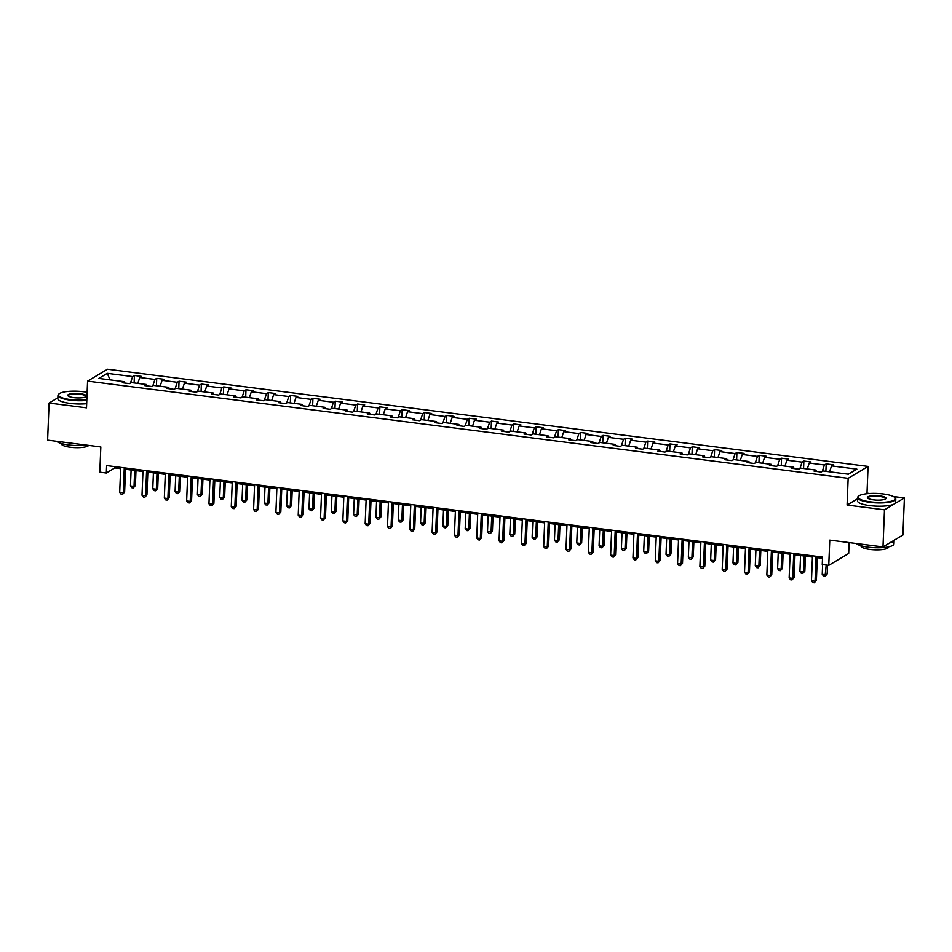 <?xml version="1.0" encoding="UTF-8"?>
<svg xmlns="http://www.w3.org/2000/svg" width="952" height="952" viewBox="0 0 952 952"><rect width="100%" height="100%" fill="white"/><g stroke="black" fill="none" stroke-linecap="round" stroke-linejoin="round"><path stroke-width="1.43" d="M857.538 498.788L847.078 505.036L884.479 509.82L904.4 497.92L902.912 535.024L882.992 546.924L829.775 540.117L828.764 565.345L848.684 553.457L849.124 542.592M884.479 509.82L882.992 546.924M57.858 397.805L49.087 403.041L47.6 440.145L100.817 446.952L99.805 472.18L106.303 473.013L114.835 467.92L120.642 468.658M70.02 391.284L68.627 391.379M868.069 466.42L107.493 369.209L87.572 381.109L848.149 478.32L868.069 466.42L866.998 493.136L865.82 493.838M904.4 497.92L893.392 496.516M869.652 493.481L866.998 493.136M130.472 383.025L132.614 376.564L134.41 375.481L134.113 382.918M110.016 379.836L107.29 373.327L132.614 376.564M137.802 383.394L139.766 377.48L141.562 376.397L134.41 375.481M139.766 377.48L154.926 379.42L156.723 378.337L156.425 385.774M160.114 386.25L162.078 380.324L163.875 379.253L156.723 378.337M162.078 380.324L177.239 382.264L179.047 381.193L178.738 388.63M182.427 389.094L184.39 383.18L186.199 382.109L179.047 381.193M184.39 383.18L199.551 385.12L201.36 384.037L201.062 391.474M204.751 391.95L206.703 386.036L208.512 384.953L201.36 384.037M206.703 386.036L221.864 387.976L223.672 386.893L223.375 394.33M227.064 394.806L229.027 388.88L230.824 387.809L223.672 386.893M229.027 388.88L244.188 390.82L245.985 389.749L245.687 397.186M249.376 397.65L251.34 391.736L253.137 390.665L245.985 389.749M251.34 391.736L266.5 393.676L268.297 392.593L268 400.03M271.689 400.506L273.652 394.592L275.461 393.509L268.297 392.593M273.652 394.592L288.813 396.532L290.622 395.449L290.324 402.886M294.013 403.362L295.965 397.436L297.774 396.365L290.622 395.449M295.965 397.436L311.125 399.376L312.934 398.305L312.637 405.742M316.326 406.207L318.277 400.292L320.086 399.221L312.934 398.305M318.277 400.292L333.45 402.232L335.247 401.149L334.949 408.587M338.638 409.062L340.602 403.148L342.399 402.065L335.247 401.149M340.602 403.148L355.762 405.088L357.559 404.005L357.262 411.442M360.951 411.918L362.914 405.992L364.711 404.921L357.559 404.005M362.914 405.992L378.075 407.932L379.884 406.861L379.586 414.298M383.275 414.763L385.227 408.848L387.036 407.777L379.884 406.861M385.227 408.848L400.387 410.788L402.196 409.705L401.899 417.143M405.588 417.619L407.539 411.704L409.348 410.621L402.196 409.705M407.539 411.704L422.712 413.644L424.509 412.561L424.211 419.999M427.9 420.475L429.864 414.548L431.661 413.477L424.509 412.561M429.864 414.548L445.024 416.488L446.821 415.417L446.524 422.855M450.213 423.319L452.176 417.404L453.973 416.333L446.821 415.417M452.176 417.404L467.337 419.344L469.146 418.273L468.836 425.699M472.525 426.175L474.489 420.26L476.297 419.178L469.146 418.273M474.489 420.26L489.649 422.2L491.458 421.117L491.161 428.555M494.85 429.031L496.801 423.116L498.61 422.033L491.458 421.117M496.801 423.116L511.962 425.044L513.771 423.973L513.473 431.411M517.162 431.875L519.126 425.96L520.923 424.889L513.771 423.973M519.126 425.96L534.286 427.9L536.083 426.829L535.786 434.255M539.475 434.731L541.438 428.817L543.235 427.734L536.083 426.829M541.438 428.817L556.599 430.756L558.396 429.673L558.098 437.111M561.787 437.587L563.751 431.672L565.559 430.59L558.396 429.673M563.751 431.672L578.911 433.6L580.72 432.529L580.423 439.967M584.111 440.431L586.063 434.517L587.872 433.446L580.72 432.529M586.063 434.517L601.224 436.456L603.033 435.385L602.735 442.811M606.424 443.287L608.376 437.373L610.184 436.29L603.033 435.385M608.376 437.373L623.548 439.312L625.345 438.229L625.048 445.667M628.736 446.143L630.7 440.229L632.497 439.146L625.345 438.229M630.7 440.229L645.861 442.156L647.658 441.085L647.36 448.523M651.049 448.987L653.012 443.073L654.809 442.002L647.658 441.085M653.012 443.073L668.173 445.012L669.982 443.941L669.684 451.367M673.373 451.843L675.325 445.929L677.134 444.846L669.982 443.941M675.325 445.929L690.486 447.868L692.294 446.785L691.997 454.223M695.686 454.699L697.637 448.785L699.446 447.702L692.294 446.785M697.637 448.785L712.81 450.712L714.607 449.642L714.309 457.079M717.998 457.543L719.962 451.629L721.759 450.558L714.607 449.642M719.962 451.629L735.122 453.568L736.919 452.498L736.622 459.923M740.311 460.399L742.274 454.485L744.071 453.402L736.919 452.498M742.274 454.485L757.435 456.424L759.244 455.342L758.934 462.779M762.623 463.255L764.587 457.341L766.396 456.258L759.244 455.342M764.587 457.341L779.747 459.269L781.556 458.198L781.259 465.635M784.948 466.099L786.899 460.185L788.708 459.114L781.556 458.198M786.899 460.185L802.072 462.125L803.869 461.054L803.571 468.479M807.26 468.955L809.224 463.041L811.021 461.958L803.869 461.054M809.224 463.041L824.384 464.981L826.181 463.898L825.884 471.335M829.573 471.811L831.536 465.897L833.333 464.814L826.181 463.898M831.536 465.897L856.848 469.134L848.351 474.203L823.028 470.966L821.219 472.049L814.067 471.133L815.876 470.062L800.715 468.122L798.906 469.193L791.755 468.277L793.563 467.206L778.403 465.266L776.594 466.349L769.442 465.433L771.251 464.35L756.078 462.41L754.281 463.493L747.13 462.577L748.927 461.506L733.766 459.566L731.969 460.637L724.817 459.721L726.614 458.65L711.453 456.71L709.645 457.793L702.493 456.877L704.302 455.794L689.141 453.854L687.332 454.937L680.18 454.021L681.989 452.95L666.817 451.01L665.02 452.081L657.868 451.165L659.665 450.094L644.504 448.154L642.707 449.237L635.555 448.321L637.352 447.238L622.192 445.298L620.383 446.381L613.231 445.465L615.04 444.394L599.879 442.454L598.07 443.525L590.918 442.609L592.727 441.538L577.555 439.598L575.758 440.681L568.606 439.764L570.403 438.682L555.242 436.742L553.445 437.825L546.293 436.908L548.09 435.837L532.93 433.898L531.121 434.969L523.969 434.052L525.778 432.981L510.617 431.042L508.808 432.125L501.656 431.208L503.465 430.125L488.305 428.186L486.496 429.269L479.344 428.352L481.153 427.281L465.98 425.342L464.183 426.413L457.031 425.496L458.828 424.425L443.668 422.486L441.871 423.557L434.719 422.652L436.516 421.569L421.355 419.63L419.546 420.713L412.394 419.796L414.203 418.713L399.043 416.786L397.234 417.857L390.082 416.94L391.891 415.869L376.718 413.93L374.921 415.001L367.769 414.096L369.566 413.013L354.406 411.074L352.609 412.156L345.457 411.24L347.254 410.157L332.093 408.229L330.284 409.3L323.133 408.384L324.941 407.313L309.781 405.373L307.972 406.445L300.82 405.54L302.629 404.457L287.456 402.517L285.659 403.6L278.508 402.684L280.305 401.601L265.144 399.673L263.347 400.744L256.195 399.828L257.992 398.757L242.831 396.817L241.023 397.888L233.871 396.984L235.679 395.901L220.519 393.961L218.71 395.044L211.558 394.128L213.367 393.045L198.206 391.117L196.398 392.188L189.246 391.272L191.043 390.201L175.882 388.261L174.085 389.332L166.933 388.428L168.73 387.345L153.57 385.405L151.773 386.488L144.609 385.572L146.418 384.489L131.257 382.561L129.448 383.632L122.296 382.716L124.105 381.645L98.782 378.408L107.29 373.327M828.764 565.345L822.254 564.524L822.552 557.098L106.612 465.587L106.303 473.013M146.989 385.869L146.418 384.489M152.784 385.881L154.926 379.42M169.301 388.725L168.73 387.345M175.097 388.725L177.239 382.264M191.614 391.581L191.043 390.201M197.409 391.581L199.551 385.12M213.926 394.425L213.367 393.045M219.733 394.437L221.864 387.976M236.251 397.281L235.679 395.901M242.046 397.281L244.188 390.82M258.563 400.137L257.992 398.757M264.358 400.137L266.5 393.676M280.876 402.982L280.305 401.601M286.671 402.993L288.813 396.532M303.188 405.838L302.629 404.457M308.995 405.838L311.125 399.376M325.513 408.694L324.941 407.313M331.308 408.694L333.45 402.232M347.825 411.538L347.254 410.157M353.62 411.55L355.762 405.088M370.138 414.394L369.566 413.013M375.933 414.394L378.075 407.932M392.45 417.25L391.891 415.869M398.245 417.25L400.387 410.788M414.774 420.094L414.203 418.713M420.57 420.106L422.712 413.644M437.087 422.95L436.516 421.569M442.882 422.95L445.024 416.488M459.399 425.806L458.828 424.425M465.195 425.806L467.337 419.344M481.712 428.65L481.153 427.281M487.507 428.662L489.649 422.2M504.024 431.506L503.465 430.125M509.832 431.518L511.962 425.044M526.349 434.362L525.778 432.981M532.144 434.362L534.286 427.9M548.661 437.218L548.09 435.837M554.457 437.218L556.599 430.756M570.974 440.062L570.403 438.682M576.769 440.074L578.911 433.6M593.286 442.918L592.727 441.538M599.094 442.918L601.224 436.456M615.611 445.774L615.04 444.394M621.406 445.774L623.548 439.312M637.923 448.618L637.352 447.238M643.719 448.63L645.861 442.156M660.236 451.474L659.665 450.094M666.031 451.474L668.173 445.012M682.548 454.33L681.989 452.95M688.344 454.33L690.486 447.868M704.873 457.174L704.302 455.794M710.668 457.186L712.81 450.712M727.185 460.03L726.614 458.65M732.981 460.03L735.122 453.568M749.498 462.886L748.927 461.506M755.293 462.886L757.435 456.424M771.81 465.73L771.251 464.35M777.606 465.742L779.747 459.269M794.135 468.586L793.563 467.206M799.93 468.586L802.072 462.125M816.447 471.442L815.876 470.062M822.242 471.442L824.384 464.981M847.078 505.036L848.149 478.32M49.087 403.041L86.501 407.825L87.572 381.109M125.533 469.288L142.955 471.514M147.846 472.132L165.279 474.358M170.158 474.988L187.592 477.214M192.471 477.844L209.904 480.07M214.783 480.689L232.217 482.914M237.107 483.545L254.541 485.77M259.42 486.401L276.853 488.626M281.732 489.245L299.166 491.47M304.045 492.101L321.478 494.326M326.369 494.957L343.803 497.182M348.682 497.801L366.115 500.038M370.994 500.657L388.428 502.882M393.307 503.513L410.74 505.738M415.631 506.357L433.053 508.594M437.944 509.213L455.377 511.438M460.256 512.069L477.69 514.294M482.569 514.913L500.002 517.15M504.893 517.769L522.315 519.994M527.206 520.625L544.639 522.85M549.518 523.469L566.952 525.706M571.831 526.325L589.264 528.55M594.143 529.181L611.577 531.406M616.468 532.025L633.901 534.262M638.78 534.881L656.214 537.106M661.093 537.737L678.526 539.962M683.405 540.581L700.839 542.818M705.729 543.437L723.151 545.663M728.042 546.293L745.476 548.519M750.354 549.137L767.788 551.375M772.667 551.993L790.101 554.219M794.991 554.849L812.413 557.075M817.304 557.693L822.504 558.36M114.894 466.647L114.835 467.92M124.676 383.025L124.105 381.645M816.043 556.265L815.043 581.232L811.461 580.779L812.472 555.813M817.351 556.432L816.388 580.434L814.293 582.791L812.865 582.6L811.461 580.779M816.388 580.434L814.293 582.791M822.623 564.56L822.231 574.353L825.812 574.806L827.157 573.996L827.514 565.19M827.157 573.996L825.063 576.353L826.205 565.024M825.063 576.353L823.635 576.174L822.231 574.353M870.14 501.799A18.659 4.451 2.3 0 0 889.073 501.68A18.659 4.451 2.3 0 0 894.832 497.503A18.659 4.451 2.3 0 0 883.277 493.945A18.659 4.451 2.3 0 0 858.68 496.052A18.659 4.451 2.3 0 0 870.14 501.799M894.832 497.503L895.261 497.944A19.123 4.558 -177.7 0 1 895.796 499.086A19.123 4.558 -177.7 0 1 869.961 502.335A19.123 4.558 -177.7 0 1 857.585 497.551A19.123 4.558 -177.7 0 1 858.216 496.456L858.68 496.052M873.424 499.836A9.33 2.225 -177.7 0 1 867.653 498.051A9.33 2.225 -177.7 0 1 870.533 495.968A9.33 2.225 -177.7 0 1 879.993 495.909A9.33 2.225 -177.7 0 1 885.729 498.777A9.33 2.225 -177.7 0 1 873.424 499.836M885.443 498.979A8.877 2.118 2.3 0 0 885.55 498.669A8.877 2.118 2.3 0 0 879.815 496.456A8.877 2.118 2.3 0 0 867.831 497.967A8.877 2.118 2.3 0 0 867.915 498.277M889.703 542.914A19.123 4.558 -177.7 0 0 894.142 540.26L893.999 543.913A19.123 4.558 -177.7 0 1 868.164 547.162A19.123 4.558 -177.7 0 1 856.324 543.509M888.513 546.853L888.513 547.102A13.768 3.284 -177.7 0 1 869.914 549.447A13.768 3.284 -177.7 0 1 861.001 545.996L861.013 545.746M895.796 499.086L895.665 502.347A19.123 4.558 -177.7 0 1 869.831 505.607A19.123 4.558 -177.7 0 1 857.454 500.812L857.585 497.551M87.12 392.295A18.659 4.451 2.3 0 0 83.645 391.748A18.659 4.451 2.3 0 0 59.048 393.854A18.659 4.451 2.3 0 0 70.507 399.59A18.659 4.451 2.3 0 0 86.822 399.84M86.799 400.411A19.123 4.558 -177.7 0 1 70.329 400.137A19.123 4.558 -177.7 0 1 57.953 395.354A19.123 4.558 -177.7 0 1 58.584 394.247L59.048 393.854M73.792 397.627A9.33 2.225 -177.7 0 1 68.02 395.853A9.33 2.225 -177.7 0 1 70.9 393.771A9.33 2.225 -177.7 0 1 80.361 393.712A9.33 2.225 -177.7 0 1 86.096 396.579A9.33 2.225 -177.7 0 1 73.792 397.627M85.823 396.782A8.877 2.118 2.3 0 0 85.93 396.472A8.877 2.118 2.3 0 0 80.182 394.247A8.877 2.118 2.3 0 0 68.199 395.758A8.877 2.118 2.3 0 0 68.282 396.08M86.263 445.084A19.123 4.558 -177.7 0 1 68.532 444.953A19.123 4.558 -177.7 0 1 56.692 441.312M88.691 445.405A13.768 3.284 -177.7 0 1 70.281 447.25A13.768 3.284 -177.7 0 1 61.368 443.799L61.38 443.549M86.668 403.684A19.123 4.558 -177.7 0 1 70.198 403.398A19.123 4.558 -177.7 0 1 57.822 398.614L57.953 395.354M793.73 553.409L792.73 578.388L789.148 577.923L790.148 552.957M795.039 553.576L794.075 577.578L791.981 579.935L790.553 579.756L789.148 577.923M794.075 577.578L791.981 579.935M771.418 550.565L770.406 575.532L766.836 575.067L767.836 550.101M772.726 550.732L771.763 574.722L769.668 577.079L768.24 576.9L766.836 575.067M771.763 574.722L769.668 577.079M800.561 555.563L799.918 571.497L803.488 571.95L804.845 571.152L805.44 556.182M804.845 571.152L802.75 573.509L803.488 571.95L804.131 556.016M802.75 573.509L801.31 573.318L799.918 571.497M778.236 552.707L777.606 568.641L781.176 569.106L782.52 568.296L783.127 553.326M782.52 568.296L780.426 570.653L781.176 569.106L781.818 553.16M780.426 570.653L778.998 570.474L777.606 568.641M749.105 547.709L748.093 572.676L744.523 572.223L745.523 547.257M750.402 547.876L749.438 571.878L747.356 574.235L745.916 574.044L744.523 572.223M749.438 571.878L747.356 574.235M755.924 549.851L755.281 565.785L758.863 566.25L760.208 565.44L760.815 550.482M760.208 565.44L758.113 567.797L758.863 566.25L759.506 550.315M758.113 567.797L756.685 567.618L755.281 565.785M726.781 544.853L725.781 569.832L722.199 569.367L723.211 544.401M728.09 545.02L727.126 569.022L725.031 571.378L723.603 571.188L722.199 569.367M727.126 569.022L725.031 571.378M733.611 547.007L732.969 562.941L736.551 563.394L737.895 562.596L738.49 547.626M737.895 562.596L735.801 564.952L736.551 563.394L737.193 547.459M735.801 564.952L734.373 564.762L732.969 562.941M704.468 542.009L703.468 566.976L699.887 566.511L700.898 541.545M705.777 542.176L704.813 566.166L702.719 568.522L701.291 568.344L699.887 566.511M704.813 566.166L702.719 568.522M711.299 544.151L710.656 560.085L714.238 560.549L715.583 559.74L716.178 544.77M715.583 559.74L713.488 562.096L714.238 560.549L714.869 544.603M713.488 562.096L712.06 561.918L710.656 560.085M682.156 539.153L681.156 564.12L677.574 563.667L678.574 538.701M683.465 539.32L682.501 563.322L680.406 565.678L678.978 565.488L677.574 563.667M682.501 563.322L680.406 565.678M688.986 541.295L688.344 557.229L691.914 557.693L693.258 556.884L693.865 541.926M693.258 556.884L691.176 559.24L691.914 557.693L692.556 541.759M691.176 559.24L689.736 559.062L688.344 557.229M659.843 536.297L658.832 561.263L655.262 560.811L656.261 535.845M661.14 536.464L660.176 560.466L658.094 562.822L656.654 562.632L655.262 560.811M660.176 560.466L658.094 562.822M666.662 538.451L666.031 554.385L669.601 554.837L670.946 554.04L671.553 539.07M670.946 554.04L668.851 556.396L669.601 554.837L670.244 538.903M668.851 556.396L667.423 556.206L666.031 554.385M637.519 533.453L636.519 558.419L632.949 557.955L633.949 532.989M638.828 533.62L637.864 557.61L635.769 559.966L634.341 559.788L632.949 557.955M637.864 557.61L635.769 559.966M644.349 535.595L643.707 551.529L647.289 551.993L648.633 551.184L649.228 536.214M648.633 551.184L646.539 553.54L647.289 551.993L647.931 536.047M646.539 553.54L645.111 553.362L643.707 551.529M615.206 530.597L614.207 555.563L610.625 555.111L611.636 530.145M616.515 530.764L615.551 554.766L613.457 557.11L612.029 556.932L610.625 555.111M615.551 554.766L613.457 557.11M592.894 527.741L591.894 552.707L588.312 552.255L589.312 527.289M594.203 527.908L593.239 551.91L591.144 554.266L589.716 554.076L588.312 552.255M593.239 551.91L591.144 554.266M570.581 524.897L569.57 549.863L566 549.399L566.999 524.433M571.878 525.064L570.914 549.054L568.832 551.41L567.392 551.232L566 549.399M570.914 549.054L568.832 551.41M548.257 522.041L547.257 547.007L543.687 546.555L544.687 521.577M549.566 522.208L548.602 546.21L546.507 548.554L545.079 548.376L543.687 546.555M548.602 546.21L546.507 548.554M525.944 519.185L524.945 544.151L521.363 543.699L522.374 518.733M527.253 519.352L526.289 543.354L524.195 545.71L522.767 545.52L521.363 543.699M526.289 543.354L524.195 545.71M503.632 516.341L502.632 541.307L499.05 540.843L500.05 515.877M504.941 516.508L503.977 540.498L501.882 542.854L500.454 542.676L499.05 540.843M503.977 540.498L501.882 542.854M481.319 513.485L480.308 538.451L476.738 537.999L477.737 513.021M482.628 513.652L481.664 537.654L479.57 539.998L478.142 539.82L476.738 537.999M481.664 537.654L479.57 539.998M458.995 510.629L457.995 535.595L454.425 535.143L455.425 510.177M460.304 510.796L459.34 534.798L457.246 537.154L455.818 536.964L454.425 535.143M459.34 534.798L457.246 537.154M436.682 507.785L435.683 532.751L432.101 532.287L433.112 507.321M437.991 507.952L437.027 531.942L434.933 534.298L433.505 534.12L432.101 532.287M437.027 531.942L434.933 534.298M414.37 504.929L413.37 529.895L409.788 529.443L410.8 504.465M415.679 505.095L414.715 529.098L412.621 531.442L411.193 531.264L409.788 529.443M414.715 529.098L412.621 531.442M622.037 532.739L621.394 548.673L624.976 549.137L626.321 548.328L626.916 533.37M626.321 548.328L624.226 550.684L624.976 549.137L625.607 533.203M624.226 550.684L622.798 550.506L621.394 548.673M599.724 529.895L599.082 545.829L602.652 546.281L603.996 545.484L604.603 530.514M603.996 545.484L601.914 547.84L602.652 546.281L603.294 530.347M601.914 547.84L600.474 547.65L599.082 545.829M577.4 527.039L576.769 542.973L580.339 543.425L581.684 542.628L582.291 527.658M581.684 542.628L579.59 544.984L580.339 543.425L580.982 527.491M579.59 544.984L578.162 544.794L576.769 542.973M555.087 524.183L554.445 540.117L558.027 540.581L559.371 539.772L559.966 524.814M559.371 539.772L557.277 542.128L558.027 540.581L558.669 524.647M557.277 542.128L555.849 541.95L554.445 540.117M532.775 521.339L532.132 537.273L535.714 537.725L537.059 536.928L537.654 521.958M537.059 536.928L534.965 539.272L535.714 537.725L536.345 521.791M534.965 539.272L533.537 539.094L532.132 537.273M510.462 518.483L509.82 534.417L513.39 534.869L514.746 534.072L515.341 519.102M514.746 534.072L512.652 536.428L513.39 534.869L514.032 518.935M512.652 536.428L511.212 536.238L509.82 534.417M488.138 515.627L487.507 531.561L491.077 532.025L492.422 531.216L493.029 516.258M492.422 531.216L490.328 533.572L491.077 532.025L491.72 516.091M490.328 533.572L488.9 533.394L487.507 531.561M465.825 512.771L465.183 528.717L468.765 529.169L470.109 528.372L470.716 513.402M470.109 528.372L468.015 530.716L468.765 529.169L469.407 513.235M468.015 530.716L466.587 530.538L465.183 528.717M443.513 509.927L442.87 525.861L446.452 526.313L447.797 525.516L448.392 510.546M447.797 525.516L445.703 527.872L446.452 526.313L447.095 510.379M445.703 527.872L444.275 527.682L442.87 525.861M421.2 507.071L420.558 523.005L424.128 523.469L425.484 522.66L426.079 507.702M425.484 522.66L423.39 525.016L424.128 523.469L424.77 507.535M423.39 525.016L421.962 524.838L420.558 523.005M392.057 502.073L391.058 527.039L387.476 526.587L388.475 501.621M393.366 502.239L392.402 526.242L390.308 528.598L388.88 528.408L387.476 526.587M392.402 526.242L390.308 528.598M398.888 504.215L398.245 520.161L401.815 520.613L403.16 519.816L403.767 504.846M403.16 519.816L401.078 522.16L401.815 520.613L402.458 504.679M401.078 522.16L399.638 521.982L398.245 520.161M369.745 499.217L368.733 524.195L365.163 523.731L366.163 498.765M371.042 499.395L370.078 523.386L367.996 525.742L366.556 525.563L365.163 523.731M370.078 523.386L367.996 525.742M376.564 501.371L375.933 517.305L379.503 517.757L380.848 516.96L381.454 501.99M380.848 516.96L378.753 519.316L379.503 517.757L380.145 501.823M378.753 519.316L377.325 519.126L375.933 517.305M347.42 496.373L346.421 521.339L342.851 520.887L343.85 495.909M348.729 496.539L347.766 520.53L345.671 522.886L344.243 522.707L342.851 520.887M347.766 520.53L345.671 522.886M354.251 498.515L353.608 514.449L357.19 514.913L358.535 514.104L359.13 499.145M358.535 514.104L356.441 516.46L357.19 514.913L357.833 498.979M356.441 516.46L355.013 516.282L353.608 514.449M325.108 493.517L324.108 518.483L320.526 518.031L321.538 493.065M326.417 493.683L325.453 517.686L323.359 520.042L321.931 519.851L320.526 518.031M325.453 517.686L323.359 520.042M331.939 495.659L331.296 511.605L334.878 512.057L336.223 511.26L336.818 496.289M336.223 511.26L334.128 513.604L334.878 512.057L335.509 496.123M334.128 513.604L332.7 513.425L331.296 511.605M302.795 490.661L301.796 515.639L298.214 515.175L299.214 490.209M304.104 490.827L303.141 514.83L301.046 517.186L299.618 517.007L298.214 515.175M303.141 514.83L301.046 517.186M309.626 492.815L308.983 508.749L312.553 509.201L313.898 508.404L314.505 493.433M313.898 508.404L311.816 510.76L312.553 509.201L313.196 493.267M311.816 510.76L310.376 510.57L308.983 508.749M280.483 487.817L279.471 512.783L275.901 512.331L276.901 487.353M281.78 487.983L280.816 511.974L278.734 514.33L277.294 514.151L275.901 512.331M280.816 511.974L278.734 514.33M287.302 489.959L286.671 505.893L290.241 506.357L291.586 505.548L292.193 490.589M291.586 505.548L289.491 507.904L290.241 506.357L290.884 490.423M289.491 507.904L288.063 507.725L286.671 505.893M258.159 484.961L257.159 509.927L253.589 509.475L254.589 484.508M259.468 485.127L258.504 509.13L256.409 511.486L254.981 511.295L253.589 509.475M258.504 509.13L256.409 511.486M264.989 487.103L264.347 503.049L267.928 503.501L269.273 502.692L269.868 487.733M269.273 502.692L267.179 505.048L267.928 503.501L268.571 487.567M267.179 505.048L265.751 504.869L264.347 503.049M235.846 482.105L234.846 507.083L231.265 506.619L232.276 481.652M237.155 482.271L236.191 506.274L234.097 508.63L232.669 508.451L231.265 506.619M236.191 506.274L234.097 508.63M242.677 484.259L242.034 500.193L245.616 500.645L246.961 499.848L247.556 484.877M246.961 499.848L244.866 502.204L245.616 500.645L246.247 484.711M244.866 502.204L243.438 502.013L242.034 500.193M213.534 479.261L212.534 504.227L208.952 503.775L209.952 478.796M214.843 479.427L213.879 503.418L211.784 505.774L210.356 505.595L208.952 503.775M213.879 503.418L211.784 505.774M220.364 481.403L219.722 497.337L223.292 497.801L224.636 496.992L225.243 482.033M224.636 496.992L222.554 499.348L223.292 497.801L223.934 481.855M222.554 499.348L221.114 499.169L219.722 497.337M191.221 476.405L190.21 501.371L186.64 500.919L187.639 475.952M192.53 476.571L191.566 500.573L189.472 502.93L188.032 502.739L186.64 500.919M191.566 500.573L189.472 502.93M198.04 478.547L197.409 494.493L200.979 494.945L202.324 494.136L202.931 479.177M202.324 494.136L200.229 496.492L200.979 494.945L201.622 479.011M200.229 496.492L198.801 496.313L197.409 494.493M168.897 473.549L167.897 498.527L164.327 498.063L165.327 473.096M170.206 473.715L169.242 497.717L167.147 500.074L165.719 499.895L164.327 498.063M169.242 497.717L167.147 500.074M175.727 475.702L175.085 491.637L178.667 492.089L180.011 491.291L180.618 476.321M180.011 491.291L177.917 493.648L178.667 492.089L179.309 476.155M177.917 493.648L176.489 493.457L175.085 491.637M146.584 470.704L145.585 495.671L142.003 495.218L143.014 470.24M147.893 470.871L146.929 494.861L144.835 497.218L143.407 497.039L142.003 495.218M146.929 494.861L144.835 497.218M153.415 472.846L152.772 488.781L156.354 489.245L157.699 488.435L158.294 473.465M157.699 488.435L155.604 490.792L156.354 489.245L156.985 473.299M155.604 490.792L154.176 490.613L152.772 488.781M124.272 467.848L123.272 492.815L119.69 492.362L120.69 467.396M125.581 468.015L124.617 492.017L122.522 494.374L121.094 494.183L119.69 492.362M124.617 492.017L122.522 494.374M131.102 469.99L130.46 485.937L134.03 486.389L135.386 485.579L135.981 470.621M135.386 485.579L133.292 487.936L134.03 486.389L134.672 470.455M133.292 487.936L131.864 487.757L130.46 485.937"/></g></svg>
